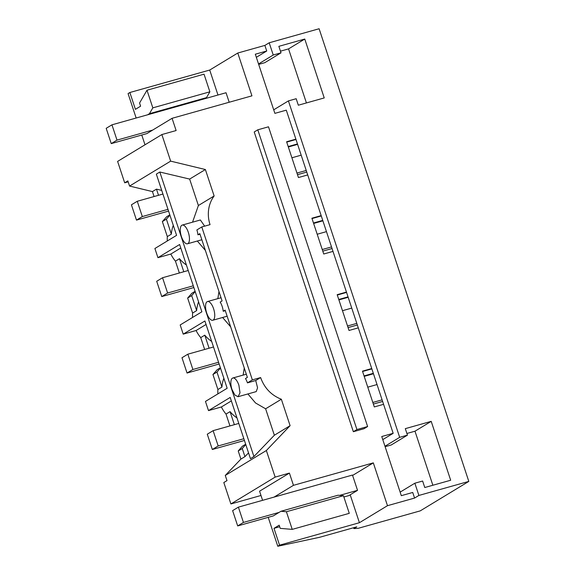 <?xml version="1.0" encoding="UTF-8"?>
<svg xmlns="http://www.w3.org/2000/svg" width="575" height="575" viewBox="0 0 575 575"><rect width="100%" height="100%" fill="white"/><g stroke="black" fill="none" stroke-linecap="round" stroke-linejoin="round"><path stroke-width="0.86" d="M275.152 477.106L230.898 503.952L223.819 482.54L226.988 480.621L225.271 475.446L266.354 450.52L275.152 477.106L289.412 473.096L259.569 491.194L262.588 500.329M245.676 444.231L242.456 446.178L238.222 450.973L240.911 459.087L225.271 475.446M229.943 425.924L226.025 414.079A32.38 29.447 -121.2 0 1 221.382 406.978L208.502 410.6L230.201 397.44L250.441 458.649L253.92 456.543L274.361 435.232L290.102 425.687L281.355 399.244C271.314 395.284 264.399 388.053 260.619 377.559L252.353 379.888L247.451 382.857L255.724 380.528L260.619 377.559M128.167 181.829L124.689 182.807L117.609 161.403L161.862 134.557L170.653 161.137L205.383 169.532L189.642 179.077L159.821 172.018L156.343 174.124L176.59 235.34L154.898 248.501L157.931 257.672L179.623 244.512L201.875 311.801L180.183 324.961L183.217 334.14L204.908 320.979L227.161 388.262L205.469 401.422L208.502 410.6M217.882 393.897A32.38 29.447 -121.2 0 1 217.903 389.519L212.937 374.512L216.969 372.061L221.936 387.076A32.38 29.447 -121.2 0 1 223.862 378.285M220.383 367.77L217.17 369.718L212.937 374.512M204.657 349.463L200.732 337.618A32.38 29.447 -121.2 0 1 196.097 330.517L183.217 334.14M192.589 317.436A32.38 29.447 -121.2 0 1 192.611 313.059L187.651 298.051L191.683 295.6L196.65 310.608A32.38 29.447 -121.2 0 1 198.576 301.825M195.097 291.302L191.885 293.257L187.651 298.051M179.364 273.003L175.447 261.158A32.38 29.447 -121.2 0 1 170.811 254.049L157.931 257.672M167.303 240.968A32.38 29.447 -121.2 0 1 167.325 236.598L162.358 221.583L166.398 219.14L171.357 234.147A32.38 29.447 -121.2 0 1 173.291 225.357M169.812 214.842L166.599 216.797L162.358 221.583M154.078 196.542L152.44 191.583L129.569 186.063L127.858 180.888L124.689 182.807M279.558 545.172L277.775 546.25L319.556 537.309L356.795 526.837L353.898 528.59L358.146 528.332L420.239 510.873L468.812 481.404L418.895 495.442L414.575 498.065L387.485 505.684L359.418 522.711L279.558 545.172L273.995 528.346L279.687 526.743M230.898 503.952L260.985 495.485M414.575 498.065L412.728 492.466L401.314 495.672L381.757 436.526L393.163 433.32L358.29 327.858L349.018 330.467L337.18 294.68L346.452 292.078L332.997 251.397L323.732 254.006L311.894 218.22L321.166 215.611L307.711 174.937L298.439 177.546L286.609 141.759L295.881 139.15L286.285 110.156L274.879 113.361L255.314 54.215L266.728 51.01L264.874 45.411L237.777 53.029L209.717 70.049L217.968 95.004M161.862 134.557L176.123 130.547L172.076 118.306L251.943 95.845L237.777 53.029M205.383 169.532L214.13 195.967A32.38 29.447 -121.2 0 0 210.048 224.638L201.775 226.96L252.353 379.888M290.102 425.687L266.354 450.52M387.485 505.684L373.319 462.868L293.458 485.329L289.412 473.096M383.575 404.326L374.303 406.927L362.473 371.148L371.738 368.539M353.352 431.71L254.222 131.977L257.794 129.813L268.496 126.802L367.619 426.535L364.047 428.706L353.352 431.71L356.924 429.547L257.794 129.813M248.537 452.884L244.943 456.643L240.911 459.087M238.222 450.973L242.255 448.529L244.943 456.643M245.777 444.54L242.255 448.529M234.37 424.681L230.057 411.635L226.025 414.079M231.351 400.926L221.382 406.978M236.979 417.932A32.38 29.447 -121.2 0 1 230.057 411.635M159.821 172.018L253.92 456.543M353.898 528.59L353.611 527.728M468.812 481.404L319.111 28.75L269.193 42.787L264.874 45.411M293.458 485.329L274.038 497.109M277.775 546.25L268.216 517.335M279.098 512.397L243.441 522.423L237.683 525.924L273.333 515.897L280.945 511.283L286.4 511.743L292.229 529.381L280.226 528.367L279.177 525.198L273.995 528.346M384.97 446.257L399.683 437.331L288.413 100.898L273.707 109.825M307.711 174.937L295.881 139.15M332.997 251.397L321.166 215.611M358.29 327.858L346.452 292.078M393.163 433.32L382.777 439.616M371.853 368.884L362.581 371.486M418.895 495.442L414.855 483.208L400.143 492.128M350.189 494.795L359.418 522.711M373.319 462.868L352.604 475.432M247.89 393.947L255.544 402.982L265.614 408.796L274.361 435.232M265.614 408.796L281.355 399.244M238.064 396.714L240.005 392.804L238.898 385.264A9.717 3.917 -105.7 0 0 232.81 378.005A9.717 3.917 -105.7 0 0 231.984 389.455L234.88 395.039L238.064 396.714L256.213 391.611L257.571 387.859L255.724 380.528M356.924 429.547L367.619 426.535M192.546 222.187L198.389 205.519L214.13 195.967M189.642 179.077L198.389 205.519M243.117 375.108L244.267 367.993M222.604 317.486L230.661 326.852M217.832 298.648L218.982 291.532M197.318 241.026L205.376 250.391M288.413 100.898L296.183 98.713L298.332 105.211L324.235 97.93L304.764 39.05L278.861 46.338L281.01 52.835L273.24 55.02L269.193 42.787M399.683 437.331L407.452 435.146L405.303 428.648L431.207 421.36L414.985 431.2L406.899 433.478M414.855 483.208L422.625 481.023L424.774 487.521L450.678 480.24L431.207 421.36M339.631 495.377L357.535 490.338L348.888 495.585L343.872 496.994M297.606 144.375L288.334 146.984M322.891 220.836L313.627 223.445M348.177 297.304L338.912 299.906M373.47 373.764L364.198 376.366M373.319 373.319L364.047 375.921M382.627 401.458L373.355 404.06M292.229 529.381L349.277 513.338L343.44 495.7L286.4 511.743M280.945 511.283L337.985 495.233L343.44 495.7M385.121 446.703L391.23 444.985L407.452 435.146M432.86 485.25L414.985 431.2M171.357 234.147L167.325 236.598M170.653 161.137L129.569 186.063M152.44 191.583L156.472 189.139L161.733 190.411M169.912 215.158L166.398 219.14M158.506 195.292L156.472 189.139M204.65 226.155L200.373 219.981L182.232 225.084A9.717 3.917 -105.7 0 0 181.405 236.533A9.717 3.917 -105.7 0 0 187.493 243.786A9.717 3.917 -105.7 0 0 188.32 232.336A9.717 3.917 -105.7 0 0 182.232 225.084M147.603 114.799L149.45 113.677L152.828 107.856L146.992 90.218L139.56 103.026L140.602 106.188L135.42 109.336L129.857 92.51L128.074 93.596L136.153 118.019M145.001 144.785L141.773 135.024M172.076 118.306L146.898 133.587L111.248 143.613L117.005 140.113L152.662 130.087M209.717 70.049L129.857 92.51M266.728 51.01L256.342 57.306M273.24 55.02L258.534 63.947M295.988 139.495L286.724 142.104M204.65 98.756L206.497 97.635L209.868 91.813L204.039 74.175L146.992 90.218M149.45 113.677L206.497 97.635M152.828 107.856L209.868 91.813M306.418 102.939L288.549 48.889L280.456 51.168M258.685 64.393L264.795 62.675L281.01 52.835M297.455 143.93L288.19 146.539M306.762 172.069L297.491 174.678M304.764 39.05L288.549 48.889M221.936 387.076L217.903 389.519M206.066 324.465L196.097 330.517M211.686 341.471A32.38 29.447 -121.2 0 1 204.772 335.168L200.732 337.618M220.491 368.079L216.969 372.061M209.084 348.22L204.772 335.168M201.775 226.96L196.88 229.935A9.717 3.917 74.3 0 1 197.929 234.801L199.834 233.644L222.087 300.933L220.182 302.091A9.717 3.917 74.3 0 1 222.166 306.396A9.717 3.917 74.3 0 1 223.215 311.262L225.307 310.673M247.451 382.857A9.717 3.917 74.3 0 0 245.475 378.551L247.372 377.394L225.12 310.105L223.215 311.262M206.691 312.994A9.717 3.917 -105.7 0 0 212.779 320.253A9.717 3.917 -105.7 0 0 213.605 308.804A9.717 3.917 -105.7 0 0 207.518 301.544A9.717 3.917 -105.7 0 0 206.691 312.994M346.567 292.416L337.295 295.025M348.033 296.858L338.761 299.46M357.341 324.99L348.069 327.599M196.65 310.608L192.611 313.059M180.78 248.005L170.811 254.049M186.401 265.01A32.38 29.447 -121.2 0 1 179.479 258.707L175.447 261.158M195.205 291.618L191.683 295.6M183.799 271.759L179.479 258.707M197.929 234.801L200.021 234.212M321.281 215.956L312.009 218.565M322.748 220.39L313.476 222.999M332.048 248.529L322.783 251.138M357.535 490.338L352.475 475.051L238.388 507.136L232.623 510.629L237.683 525.924M243.441 522.423L238.388 507.136M229.188 102.249L226.04 92.74L111.952 124.825L106.188 128.318L111.248 143.613M117.005 140.113L111.952 124.825M244.432 440.472L212.333 449.492L207.28 434.204L213.124 430.653L218.184 445.948L243.857 438.725M377.035 384.553L367.77 387.162M238.798 423.437L213.124 430.653M382.095 399.848L372.823 402.457M212.333 449.492L218.184 445.948M219.14 364.004L187.048 373.031L181.987 357.743L187.838 354.193L192.898 369.488L218.565 362.264M351.749 308.092L342.477 310.701M213.512 346.977L187.838 354.193M356.809 323.387L347.537 325.996M187.048 373.031L192.898 369.488M193.854 287.543L161.762 296.571L156.702 281.276L162.553 277.732L167.612 293.02L193.279 285.804M326.463 231.632L317.192 234.241M188.219 270.509L162.553 277.732M331.523 246.927L322.252 249.528M161.762 296.571L167.612 293.02M168.568 211.083L136.476 220.11L131.416 204.815L137.267 201.272L142.32 216.559L167.993 209.343M301.178 155.171L291.906 157.78M162.933 194.048L137.267 201.272M306.231 170.466L296.966 173.068M136.476 220.11L142.32 216.559M246.323 374.21L232.81 378.005M227.139 316.214L212.779 320.253M221.03 297.742L207.518 301.544M201.854 239.746L187.493 243.786"/></g></svg>
